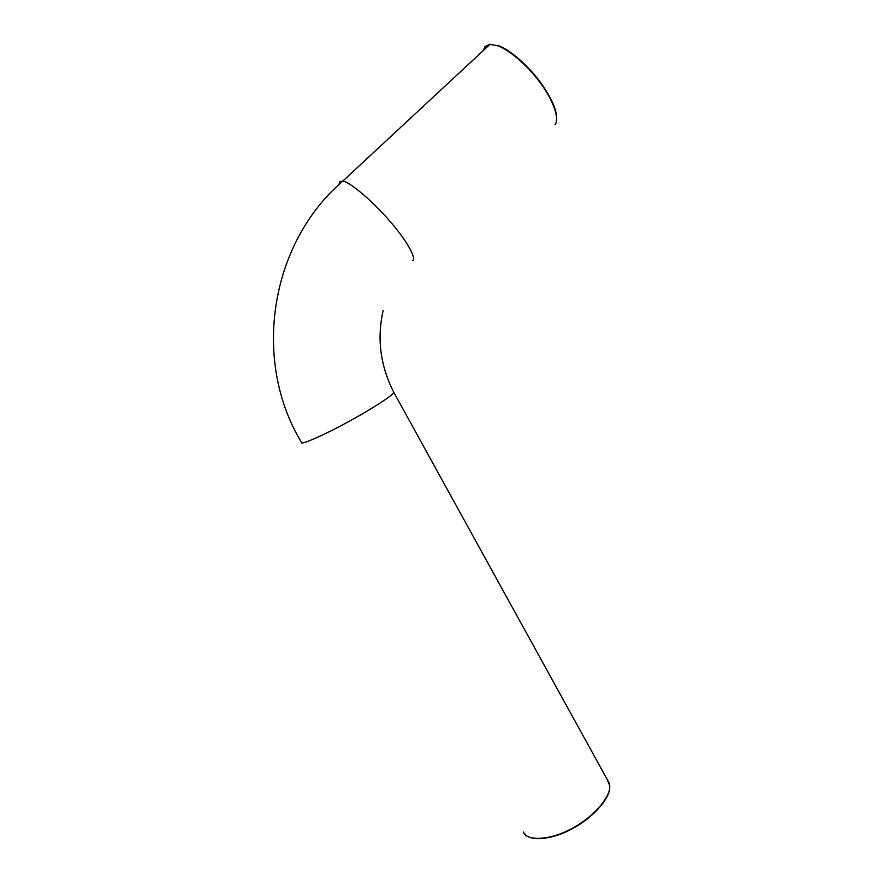 <?xml version="1.0" encoding="UTF-8"?>
<svg xmlns="http://www.w3.org/2000/svg" width="883" height="883" viewBox="0 0 883 883"><rect width="100%" height="100%" fill="white"/><g stroke="black" fill="none" stroke-linecap="round" stroke-linejoin="round"><path stroke-width="1.32" d="M485.672 46.457L484.083 49.801M556.312 121.677C558.023 112.384 552.361 98.775 539.325 80.828C528.487 66.346 511.522 50.839 498.961 45.839L489.403 44.349M483.321 50.508L485.032 46.567L490.032 44.282L498.398 45.96C512.041 51.501 529.977 68.333 541.268 84.216C554.071 101.666 559.623 119.713 554.966 124.68M524.535 833.431C528.884 841.576 551.798 840.219 572.35 828.662C590.959 819.027 609.469 799.888 609.712 787.68M607.018 779.137L609.734 785.66C610.948 797.338 592.405 817.57 573.365 827.658C552.493 839.788 528.42 841.587 523.994 833.155L523.288 832.018M412.449 260.673C417.284 259.569 406.787 240.308 389.37 220.629C374.215 202.836 350.694 182.306 342.847 181.059L339.491 181.777L339.094 184.481M393.388 391.577L393.84 392.427C393.178 395.242 369.569 410.319 348.41 421.732C325.275 434.458 301.931 444.723 301.39 442.78M498.398 45.96L498.961 45.839M490.032 44.282L342.847 181.059C269.116 244.194 252.317 361.379 301.302 442.041M383.145 310.65C376.754 338.564 380.319 365.827 393.84 392.427L609.38 783.42"/></g></svg>
